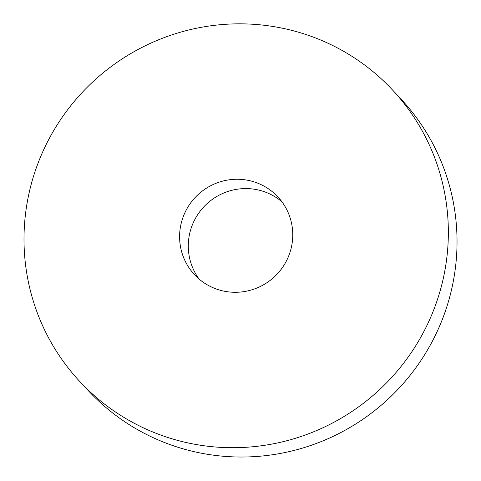 <?xml version="1.0" encoding="UTF-8"?>
<svg xmlns="http://www.w3.org/2000/svg" width="481" height="481" viewBox="0 0 481 481"><rect width="100%" height="100%" fill="white"/><g stroke="black" fill="none" stroke-linecap="round" stroke-linejoin="round"><path stroke-width="0.72" d="M392.556 90.025L401.244 99.351A213.768 210.323 137 0 1 388.257 398.959A213.768 210.323 137 0 1 88.48 390.843L79.792 381.517A213.768 210.323 137 0 1 69.048 107.924A213.768 210.323 137 0 1 337.68 48.046A213.768 210.323 137 0 1 392.556 90.025A213.768 210.323 137 0 1 379.569 389.64A213.768 210.323 137 0 1 79.792 381.517M199.086 279.046A57.005 56.085 137 0 1 202.351 208.495A57.005 56.085 137 0 1 271.927 195.033A57.005 56.085 137 0 1 281.95 201.822M263.245 185.714A57.005 56.085 137 0 1 277.88 196.909A57.005 56.085 137 0 1 274.417 276.803A57.005 56.085 137 0 1 194.474 274.639A57.005 56.085 137 0 1 191.606 201.683A57.005 56.085 137 0 1 263.245 185.714"/></g></svg>
